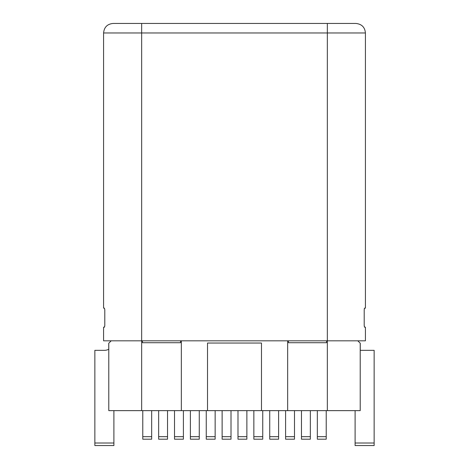 <?xml version="1.0" encoding="UTF-8"?>
<svg xmlns="http://www.w3.org/2000/svg" width="469" height="469" viewBox="0 0 469 469"><rect width="100%" height="100%" fill="white"/><g stroke="black" fill="none" stroke-linecap="round" stroke-linejoin="round"><path stroke-width="0.7" d="M141.667 23.45L355.895 23.45C361.728 24.066 364.905 27.243 365.415 32.971L103.585 32.971C104.147 27.19 107.325 24.013 113.105 23.45L141.667 23.45L141.667 340.816L365.415 340.816L365.415 327.174L364.577 327.174L364.208 325.586L364.448 327.057M104.429 327.169L104.792 325.586L104.423 327.174L103.585 327.174L103.585 340.816L141.667 340.816L141.667 410.639L108.785 410.639L108.785 343.214L111.182 340.816L108.738 343.261L108.738 349.282M104.552 327.057L104.663 326.764M103.585 32.971L103.585 308.127L104.423 308.127L104.792 309.716L104.792 325.586M365.415 32.971L365.415 308.127L364.577 308.127L364.208 309.716L364.571 308.127M364.448 308.244L364.337 308.538M364.208 309.716L364.208 325.586M326.535 340.816L326.535 342.722L288.453 342.722L288.453 340.816M180.547 340.816L180.547 342.722L142.465 342.722L142.465 340.816M360.262 350.337L360.262 343.261L357.818 340.816L360.215 343.214L360.215 410.639L287.661 410.639L287.661 340.816M374.145 443.012L355.097 443.012L355.097 445.55L374.145 445.55L374.145 350.337L360.215 350.337M355.097 410.639L355.097 443.012M181.339 340.816L181.339 410.639L141.667 410.639M181.339 410.639L287.661 410.639M108.785 349.258A9.521 9.521 0 0 1 104.382 350.337L94.855 350.337L94.855 445.55L113.903 445.55L113.903 410.639M327.333 410.639L327.333 23.45M207.521 410.639L207.521 343.038L261.479 343.038L261.479 410.639M113.903 443.012L94.855 443.012M285.598 436.662L285.598 439.201L294.485 439.201L294.485 436.662L285.598 436.662L285.598 410.639M294.485 410.639L294.485 436.662M317.331 410.639L317.331 439.201L326.219 439.201L326.219 410.639M317.331 436.662L326.219 436.662M278.615 410.639L278.615 436.662L269.728 436.662L269.728 439.201L278.615 439.201L278.615 436.662M269.728 410.639L269.728 436.662M253.858 410.639L253.858 439.201L262.746 439.201L262.746 410.639M253.858 436.662L262.746 436.662M246.876 410.639L246.876 436.662L237.988 436.662L237.988 439.201L246.876 439.201L246.876 436.662M237.988 410.639L237.988 436.662M231.012 410.639L231.012 436.662L222.124 436.662L222.124 439.201L231.012 439.201L231.012 436.662M222.124 410.639L222.124 436.662M215.142 410.639L215.142 436.662L206.254 436.662L206.254 439.201L215.142 439.201L215.142 436.662M206.254 410.639L206.254 436.662M190.385 410.639L190.385 439.201L199.272 439.201L199.272 410.639M190.385 436.662L199.272 436.662M183.402 410.639L183.402 436.662L174.515 436.662L174.515 439.201L183.402 439.201L183.402 436.662M174.515 410.639L174.515 436.662M167.533 410.639L167.533 436.662L158.651 436.662L158.651 439.201L167.533 439.201L167.533 436.662M158.651 410.639L158.651 436.662M151.669 410.639L151.669 436.662L142.781 436.662L142.781 439.201L151.669 439.201L151.669 436.662M142.781 410.639L142.781 436.662M301.467 410.639L301.467 439.201L310.349 439.201L310.349 436.662L301.467 436.662M310.349 410.639L310.349 436.662"/></g></svg>
